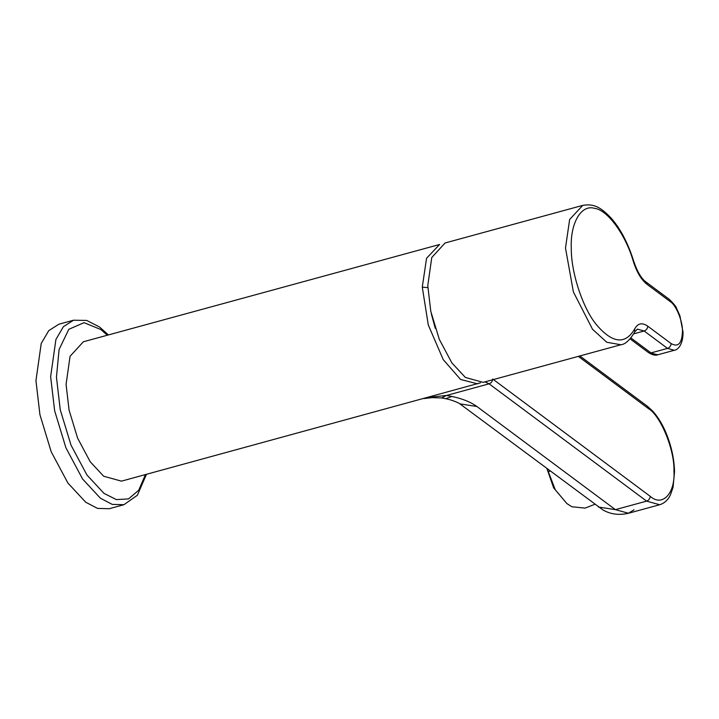 <?xml version="1.0" encoding="UTF-8"?>
<svg xmlns="http://www.w3.org/2000/svg" width="719" height="719" viewBox="0 0 719 719"><rect width="100%" height="100%" fill="white"/><g stroke="black" fill="none" stroke-linecap="round" stroke-linejoin="round"><path stroke-width="1.08" d="M445.088 242.977L431.768 257.501L427.778 285.605L430.789 311.345L439.3 339.341L451.9 362.942L465.373 377.448L483.159 382.364L620.865 344.752L606.764 342.253L592.519 329.257L573.394 291.959L565.485 247.992L569.655 219.43L582.794 205.364L445.088 242.977M427.877 397.454L446.499 395.459L489.091 383.82L484.992 381.861M428.084 287.699L422.278 287.106L426.556 258.265L439.588 244.487L83.386 341.768L70.058 356.291L66.076 384.395L69.087 410.136L77.598 438.123L90.199 461.724L103.662 476.23L121.448 481.146L480.463 382.832M634.032 509.771L628.478 513.258L615.401 509.645L476.895 406.505L459.899 403.871C460.816 403.934 452.673 399.917 445.681 398.712L451.883 396.457L446.499 395.459L441.61 397.958L432.128 397.625L423.788 398.578M547.222 468.905L555.266 489.747L566.824 503.507L571.839 506.76L585.068 508.108L594.784 504.325M566.824 503.507L553.684 487.94L546.961 468.707M548.085 471.889L550.152 471.08M73.554 320.216L58.859 324.224L48.739 330.668L41.226 343.457L35.95 380.648L39.931 414.719L51.202 451.766L67.883 483.006L85.705 502.213L97.514 508.396L109.252 508.719L123.938 504.702L112.209 504.387L100.39 498.195L82.568 478.989L65.896 447.757L54.626 410.711L50.636 376.639L55.92 339.449L63.425 326.66L73.554 320.216L86.702 320.431L99.519 326.983L108.398 334.937M630.931 337.966L650.992 352.903L667.52 348.391L644.161 331.001L633.754 333.841M647.765 326.183C647.576 328.547 646.372 330.147 644.161 331.001L637.358 329.122L634.796 331.872L634.652 329.005C637.753 323.226 642.13 322.283 647.765 326.183L671.115 343.574C678.179 347.52 681.971 343.457 682.475 331.378C682.798 321.393 676.112 305.054 670.315 301.656L646.956 284.266L645.824 281.866L669.173 299.257L670.315 301.656M669.173 299.257C673.703 303.679 676.148 306.654 676.516 308.19L679.886 315.695L683.05 332.295C683.131 344.769 677.693 350.045 674.323 350.27L667.52 348.391C669.731 347.547 670.926 345.938 671.115 343.574M648.385 352.499L657.795 354.782C655.449 355.734 652.313 354.979 648.385 352.499L630.123 338.901M645.824 281.866C641.294 278.514 637.268 271.665 633.745 261.312L633.349 261.554C636.773 272.186 641.312 279.763 646.956 284.266M634.652 329.005C625.296 344.787 612.669 343.475 596.743 325.069C583.118 309.071 571.057 272.816 571.29 248.585C570.104 223.285 581.105 204.196 594.496 208.33C607.429 209.705 625.854 234.933 633.349 261.554M493.432 379.56L650.21 496.308C662.415 507.326 675.474 493.297 673.955 470.792C674.638 449.932 660.653 415.762 648.529 408.662L578.319 356.372M431.328 313.861L435.274 328.313M598.433 507.039L615.401 509.645L646.615 501.125L659.691 504.738L628.478 513.258C619.122 515.415 610.638 514.337 603.043 510.005L459.917 403.889M451.883 396.457C462.236 398.623 470.568 401.975 476.895 406.505M650.21 496.308C650.021 498.671 648.826 500.271 646.615 501.125L489.091 383.82C491.302 382.975 492.506 381.367 492.695 379.003M648.529 408.662L647.397 406.262L579.847 355.959M673.955 470.792L674.539 471.718C674.251 460.439 672.022 449.042 667.852 437.529C663.763 426.457 658.613 417.541 652.412 410.783L647.397 406.262M422.278 287.106L428.281 324.952L443.237 359.626L460.564 379.461L477.65 383.865M107.383 335.216L100.84 329.527L84.033 322.678L68.799 329.32L59.102 349.47L56.45 377.223L60.252 409.785L71.028 445.187L86.963 475.034L103.994 493.387L116.379 499.597L128.53 498.914L138.695 490.259L145.445 474.594M633.745 261.312C628.325 244.047 621.18 230.089 612.3 219.421C600.014 205.85 592.887 203.765 582.794 205.364M445.681 398.712L441.61 397.958M659.691 504.738C664.419 503.255 667.978 500.02 670.378 495.031L673.047 487.464L674.539 471.718M674.323 350.27L657.795 354.782M146.46 474.315L137.374 495.256L123.938 504.702M620.865 344.752C625.215 344.392 629.862 340.096 634.796 331.872"/></g></svg>
